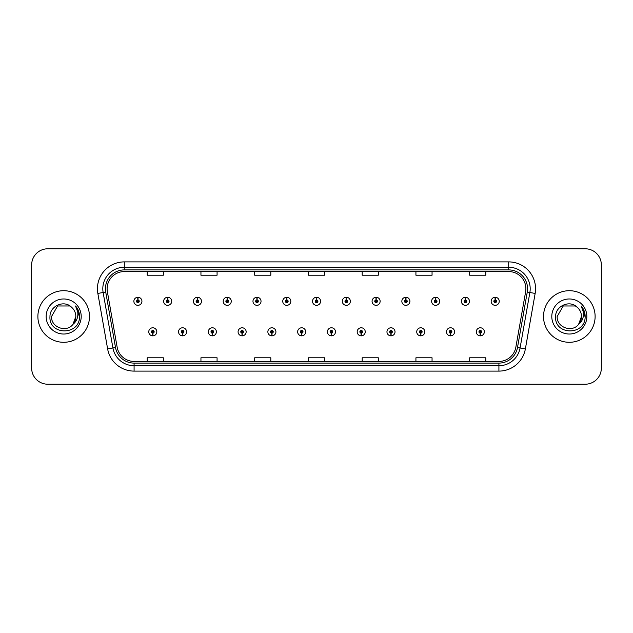 <?xml version="1.0" encoding="UTF-8"?>
<svg xmlns="http://www.w3.org/2000/svg" width="633" height="633" viewBox="0 0 633 633"><rect width="100%" height="100%" fill="white"/><g stroke="black" fill="none" stroke-linecap="round" stroke-linejoin="round"><path stroke-width="0.95" d="M182.51 333.156L182.391 335.846A4.027 4.027 0 0 0 182.739 335.846L182.628 333.156A1.345 1.345 0 0 0 183.91 331.819A1.345 1.345 0 0 0 182.565 330.473A1.345 1.345 0 0 0 181.22 331.819A1.345 1.345 0 0 0 182.51 333.156L182.541 332.357A0.538 0.538 0 0 1 182.027 331.819A0.538 0.538 0 0 1 182.565 331.281A0.538 0.538 0 0 1 183.103 331.819A0.538 0.538 0 0 1 182.589 332.357L182.628 333.156M212.284 333.156L212.166 335.846A4.027 4.027 0 0 0 212.514 335.846L212.403 333.156A1.345 1.345 0 0 0 213.685 331.819A1.345 1.345 0 0 0 212.34 330.473A1.345 1.345 0 0 0 210.995 331.819A1.345 1.345 0 0 0 212.284 333.156L212.316 332.357A0.538 0.538 0 0 1 211.802 331.819A0.538 0.538 0 0 1 212.34 331.281A0.538 0.538 0 0 1 212.878 331.819A0.538 0.538 0 0 1 212.364 332.357L212.403 333.156M242.059 333.156L241.941 335.846A4.027 4.027 0 0 0 242.289 335.846L242.178 333.156A1.345 1.345 0 0 0 243.46 331.819A1.345 1.345 0 0 0 242.115 330.473A1.345 1.345 0 0 0 240.769 331.819A1.345 1.345 0 0 0 242.059 333.156L242.091 332.357A0.538 0.538 0 0 1 241.577 331.819A0.538 0.538 0 0 1 242.115 331.281A0.538 0.538 0 0 1 242.653 331.819A0.538 0.538 0 0 1 242.138 332.357L242.178 333.156M271.834 333.156L271.715 335.846A4.027 4.027 0 0 0 272.063 335.846L271.953 333.156A1.345 1.345 0 0 0 273.234 331.819A1.345 1.345 0 0 0 271.889 330.473A1.345 1.345 0 0 0 270.544 331.819A1.345 1.345 0 0 0 271.834 333.156L271.866 332.357A0.538 0.538 0 0 1 271.351 331.819A0.538 0.538 0 0 1 271.889 331.281A0.538 0.538 0 0 1 272.427 331.819A0.538 0.538 0 0 1 271.913 332.357L271.953 333.156M301.609 333.156L301.49 335.846A4.027 4.027 0 0 0 301.846 335.846L301.727 333.156A1.345 1.345 0 0 0 303.009 331.819A1.345 1.345 0 0 0 301.664 330.473A1.345 1.345 0 0 0 300.319 331.819A1.345 1.345 0 0 0 301.609 333.156L301.64 332.357A0.538 0.538 0 0 1 301.126 331.819A0.538 0.538 0 0 1 301.664 331.281A0.538 0.538 0 0 1 302.202 331.819A0.538 0.538 0 0 1 301.688 332.357L301.727 333.156M331.383 333.156L331.265 335.846A4.027 4.027 0 0 0 331.621 335.846L331.502 333.156A1.345 1.345 0 0 0 332.784 331.819A1.345 1.345 0 0 0 331.439 330.473A1.345 1.345 0 0 0 330.094 331.819A1.345 1.345 0 0 0 331.383 333.156L331.415 332.357A0.538 0.538 0 0 1 330.901 331.819A0.538 0.538 0 0 1 331.439 331.281A0.538 0.538 0 0 1 331.977 331.819A0.538 0.538 0 0 1 331.463 332.357L331.502 333.156M361.158 333.156L361.039 335.846A4.027 4.027 0 0 0 361.396 335.846L361.277 333.156A1.345 1.345 0 0 0 362.559 331.819A1.345 1.345 0 0 0 361.214 330.473A1.345 1.345 0 0 0 359.876 331.819A1.345 1.345 0 0 0 361.158 333.156L361.19 332.357A0.538 0.538 0 0 1 360.675 331.819A0.538 0.538 0 0 1 361.214 331.281A0.538 0.538 0 0 1 361.752 331.819A0.538 0.538 0 0 1 361.237 332.357L361.277 333.156M390.933 333.156L390.814 335.846A4.027 4.027 0 0 0 391.17 335.846L391.052 333.156A1.345 1.345 0 0 0 392.333 331.819A1.345 1.345 0 0 0 390.988 330.473A1.345 1.345 0 0 0 389.651 331.819A1.345 1.345 0 0 0 390.933 333.156L390.965 332.357A0.538 0.538 0 0 1 390.45 331.819A0.538 0.538 0 0 1 390.988 331.281A0.538 0.538 0 0 1 391.526 331.819A0.538 0.538 0 0 1 391.012 332.357L391.052 333.156M420.708 333.156L420.589 335.846A4.027 4.027 0 0 0 420.945 335.846L420.826 333.156A1.345 1.345 0 0 0 422.108 331.819A1.345 1.345 0 0 0 420.763 330.473A1.345 1.345 0 0 0 419.426 331.819A1.345 1.345 0 0 0 420.708 333.156L420.739 332.357A0.538 0.538 0 0 1 420.225 331.819A0.538 0.538 0 0 1 420.763 331.281A0.538 0.538 0 0 1 421.301 331.819A0.538 0.538 0 0 1 420.787 332.357L420.826 333.156M450.482 333.156L450.364 335.846A4.027 4.027 0 0 0 450.72 335.846L450.601 333.156A1.345 1.345 0 0 0 451.883 331.819A1.345 1.345 0 0 0 450.538 330.473A1.345 1.345 0 0 0 449.201 331.819A1.345 1.345 0 0 0 450.482 333.156L450.514 332.357A0.538 0.538 0 0 1 450 331.819A0.538 0.538 0 0 1 450.538 331.281A0.538 0.538 0 0 1 451.076 331.819A0.538 0.538 0 0 1 450.561 332.357L450.601 333.156M480.257 333.156L480.138 335.846A4.027 4.027 0 0 0 480.494 335.846L480.376 333.156A1.345 1.345 0 0 0 481.658 331.819A1.345 1.345 0 0 0 480.312 330.473A1.345 1.345 0 0 0 478.975 331.819A1.345 1.345 0 0 0 480.257 333.156L480.289 332.357A0.538 0.538 0 0 1 479.774 331.819A0.538 0.538 0 0 1 480.312 331.281A0.538 0.538 0 0 1 480.851 331.819A0.538 0.538 0 0 1 480.336 332.357L480.376 333.156M152.735 333.156L152.616 335.846A4.027 4.027 0 0 0 152.964 335.846L152.854 333.156A1.345 1.345 0 0 0 154.136 331.819A1.345 1.345 0 0 0 152.79 330.473A1.345 1.345 0 0 0 151.445 331.819A1.345 1.345 0 0 0 152.735 333.156L152.767 332.357A0.538 0.538 0 0 1 152.252 331.819A0.538 0.538 0 0 1 152.79 331.281A0.538 0.538 0 0 1 153.328 331.819A0.538 0.538 0 0 1 152.814 332.357L152.854 333.156M167.737 299.947L167.856 297.265A4.027 4.027 0 0 0 167.5 297.265L167.618 299.947A1.345 1.345 0 0 0 166.337 301.292A1.345 1.345 0 0 0 167.682 302.637A1.345 1.345 0 0 0 169.027 301.292A1.345 1.345 0 0 0 167.737 299.947L167.705 300.754A0.538 0.538 0 0 1 168.22 301.292A0.538 0.538 0 0 1 167.682 301.83A0.538 0.538 0 0 1 167.144 301.292A0.538 0.538 0 0 1 167.658 300.754L167.618 299.947M197.512 299.947L197.631 297.265A4.027 4.027 0 0 0 197.274 297.265L197.393 299.947A1.345 1.345 0 0 0 196.111 301.292A1.345 1.345 0 0 0 197.456 302.637A1.345 1.345 0 0 0 198.802 301.292A1.345 1.345 0 0 0 197.512 299.947L197.48 300.754A0.538 0.538 0 0 1 197.994 301.292A0.538 0.538 0 0 1 197.456 301.83A0.538 0.538 0 0 1 196.918 301.292A0.538 0.538 0 0 1 197.433 300.754L197.393 299.947M227.287 299.947L227.405 297.265A4.027 4.027 0 0 0 227.057 297.265L227.168 299.947A1.345 1.345 0 0 0 225.886 301.292A1.345 1.345 0 0 0 227.231 302.637A1.345 1.345 0 0 0 228.576 301.292A1.345 1.345 0 0 0 227.287 299.947L227.255 300.754A0.538 0.538 0 0 1 227.769 301.292A0.538 0.538 0 0 1 227.231 301.83A0.538 0.538 0 0 1 226.693 301.292A0.538 0.538 0 0 1 227.207 300.754L227.168 299.947M257.061 299.947L257.18 297.265A4.027 4.027 0 0 0 256.832 297.265L256.943 299.947A1.345 1.345 0 0 0 255.661 301.292A1.345 1.345 0 0 0 257.006 302.637A1.345 1.345 0 0 0 258.351 301.292A1.345 1.345 0 0 0 257.061 299.947L257.03 300.754A0.538 0.538 0 0 1 257.544 301.292A0.538 0.538 0 0 1 257.006 301.83A0.538 0.538 0 0 1 256.468 301.292A0.538 0.538 0 0 1 256.982 300.754L256.943 299.947M286.836 299.947L286.955 297.265A4.027 4.027 0 0 0 286.607 297.265L286.717 299.947A1.345 1.345 0 0 0 285.436 301.292A1.345 1.345 0 0 0 286.781 302.637A1.345 1.345 0 0 0 288.126 301.292A1.345 1.345 0 0 0 286.836 299.947L286.804 300.754A0.538 0.538 0 0 1 287.319 301.292A0.538 0.538 0 0 1 286.781 301.83A0.538 0.538 0 0 1 286.243 301.292A0.538 0.538 0 0 1 286.757 300.754L286.717 299.947M316.611 299.947L316.729 297.265A4.027 4.027 0 0 0 316.381 297.265L316.492 299.947A1.345 1.345 0 0 0 315.21 301.292A1.345 1.345 0 0 0 316.555 302.637A1.345 1.345 0 0 0 317.901 301.292A1.345 1.345 0 0 0 316.611 299.947L316.579 300.754A0.538 0.538 0 0 1 317.093 301.292A0.538 0.538 0 0 1 316.555 301.83A0.538 0.538 0 0 1 316.017 301.292A0.538 0.538 0 0 1 316.532 300.754L316.492 299.947M346.386 299.947L346.504 297.265A4.027 4.027 0 0 0 346.156 297.265L346.267 299.947A1.345 1.345 0 0 0 344.985 301.292A1.345 1.345 0 0 0 346.33 302.637A1.345 1.345 0 0 0 347.675 301.292A1.345 1.345 0 0 0 346.386 299.947L346.354 300.754A0.538 0.538 0 0 1 346.868 301.292A0.538 0.538 0 0 1 346.33 301.83A0.538 0.538 0 0 1 345.792 301.292A0.538 0.538 0 0 1 346.306 300.754L346.267 299.947M376.16 299.947L376.279 297.265A4.027 4.027 0 0 0 375.931 297.265L376.042 299.947A1.345 1.345 0 0 0 374.76 301.292A1.345 1.345 0 0 0 376.105 302.637A1.345 1.345 0 0 0 377.45 301.292A1.345 1.345 0 0 0 376.16 299.947L376.129 300.754A0.538 0.538 0 0 1 376.643 301.292A0.538 0.538 0 0 1 376.105 301.83A0.538 0.538 0 0 1 375.567 301.292A0.538 0.538 0 0 1 376.081 300.754L376.042 299.947M405.935 299.947L406.054 297.265A4.027 4.027 0 0 0 405.706 297.265L405.816 299.947A1.345 1.345 0 0 0 404.534 301.292A1.345 1.345 0 0 0 405.88 302.637A1.345 1.345 0 0 0 407.225 301.292A1.345 1.345 0 0 0 405.935 299.947L405.903 300.754A0.538 0.538 0 0 1 406.418 301.292A0.538 0.538 0 0 1 405.88 301.83A0.538 0.538 0 0 1 405.342 301.292A0.538 0.538 0 0 1 405.856 300.754L405.816 299.947M435.71 299.947L435.828 297.265A4.027 4.027 0 0 0 435.48 297.265L435.591 299.947A1.345 1.345 0 0 0 434.309 301.292A1.345 1.345 0 0 0 435.654 302.637A1.345 1.345 0 0 0 436.999 301.292A1.345 1.345 0 0 0 435.71 299.947L435.678 300.754A0.538 0.538 0 0 1 436.192 301.292A0.538 0.538 0 0 1 435.654 301.83A0.538 0.538 0 0 1 435.116 301.292A0.538 0.538 0 0 1 435.631 300.754L435.591 299.947M465.484 299.947L465.603 297.265A4.027 4.027 0 0 0 465.255 297.265L465.366 299.947A1.345 1.345 0 0 0 464.084 301.292A1.345 1.345 0 0 0 465.429 302.637A1.345 1.345 0 0 0 466.774 301.292A1.345 1.345 0 0 0 465.484 299.947L465.453 300.754A0.538 0.538 0 0 1 465.967 301.292A0.538 0.538 0 0 1 465.429 301.83A0.538 0.538 0 0 1 464.891 301.292A0.538 0.538 0 0 1 465.405 300.754L465.366 299.947M495.259 299.947L495.378 297.265A4.027 4.027 0 0 0 495.03 297.265L495.141 299.947A1.345 1.345 0 0 0 493.859 301.292A1.345 1.345 0 0 0 495.204 302.637A1.345 1.345 0 0 0 496.549 301.292A1.345 1.345 0 0 0 495.259 299.947L495.228 300.754A0.538 0.538 0 0 1 495.742 301.292A0.538 0.538 0 0 1 495.204 301.83A0.538 0.538 0 0 1 494.666 301.292A0.538 0.538 0 0 1 495.18 300.754L495.141 299.947M137.962 299.947L138.081 297.265A4.027 4.027 0 0 0 137.725 297.265L137.844 299.947A1.345 1.345 0 0 0 136.562 301.292A1.345 1.345 0 0 0 137.907 302.637A1.345 1.345 0 0 0 139.244 301.292A1.345 1.345 0 0 0 137.962 299.947L137.931 300.754A0.538 0.538 0 0 1 138.445 301.292A0.538 0.538 0 0 1 137.907 301.83A0.538 0.538 0 0 1 137.369 301.292A0.538 0.538 0 0 1 137.883 300.754L137.844 299.947M37.885 316.5A25.795 25.795 0 0 0 63.68 342.295A25.795 25.795 0 0 0 89.482 316.5A25.795 25.795 0 0 0 63.68 290.705A25.795 25.795 0 0 0 37.885 316.5A25.795 25.795 0 0 0 63.68 342.295A25.795 25.795 0 0 0 89.482 316.5A25.795 25.795 0 0 0 63.68 290.705A25.795 25.795 0 0 0 37.885 316.5M543.518 316.5A25.795 25.795 0 0 0 569.32 342.295A25.795 25.795 0 0 0 595.115 316.5A25.795 25.795 0 0 0 569.32 290.705A25.795 25.795 0 0 0 543.518 316.5A25.795 25.795 0 0 0 569.32 342.295A25.795 25.795 0 0 0 595.115 316.5A25.795 25.795 0 0 0 569.32 290.705A25.795 25.795 0 0 0 543.518 316.5M107.112 288.767A17.202 17.202 0 0 1 124.305 271.573L508.695 271.573A17.202 17.202 0 0 1 525.627 291.758L515.848 347.216A17.202 17.202 0 0 1 498.915 361.427L134.085 361.427A17.202 17.202 0 0 1 117.152 347.216L107.373 291.758A17.202 17.202 0 0 1 107.112 288.767M105.442 288.767A18.863 18.863 0 0 0 105.727 292.042L115.507 347.509A18.863 18.863 0 0 0 134.085 363.097L498.915 363.097A18.863 18.863 0 0 0 517.493 347.509L527.273 292.042A18.863 18.863 0 0 0 508.695 269.903L124.305 269.903A18.863 18.863 0 0 0 105.442 288.767M97.846 293.435A26.871 26.871 0 0 1 124.305 261.896L508.695 261.896A26.871 26.871 0 0 1 535.154 293.435L525.374 348.902A26.871 26.871 0 0 1 498.915 371.104L134.085 371.104A26.871 26.871 0 0 1 107.626 348.902L97.846 293.435L103.132 292.501A21.498 21.498 0 0 1 124.305 267.268L508.695 267.268A21.498 21.498 0 0 1 529.868 292.501L520.081 347.968A21.498 21.498 0 0 1 498.915 365.732L134.085 365.732A21.498 21.498 0 0 1 112.919 347.968L103.132 292.501A21.498 21.498 0 0 1 102.807 288.767M601.35 264.903A16.126 16.126 0 0 0 585.224 248.785L47.776 248.785A16.126 16.126 0 0 0 31.65 264.903L31.65 368.097A16.126 16.126 0 0 0 47.776 384.215L585.224 384.215A16.126 16.126 0 0 0 601.35 368.097L601.35 264.903L601.35 368.097M517.493 347.509L520.081 347.968L529.868 292.501L535.154 293.435M308.437 271.573L308.437 275.213L324.563 275.213L324.563 271.573M254.695 271.573L254.695 275.213L270.813 275.213L270.813 271.573M200.946 271.573L200.946 275.213L217.072 275.213L217.072 271.573M147.204 271.573L147.204 275.213L163.33 275.213L163.33 271.573M362.187 271.573L362.187 275.213L378.305 275.213L378.305 271.573M415.928 271.573L415.928 275.213L432.054 275.213L432.054 271.573M469.67 271.573L469.67 275.213L485.796 275.213L485.796 271.573M324.563 361.427L324.563 357.787L308.437 357.787L308.437 361.427M270.813 361.427L270.813 357.787L254.695 357.787L254.695 361.427M217.072 361.427L217.072 357.787L200.946 357.787L200.946 361.427M163.33 361.427L163.33 357.787L147.204 357.787L147.204 361.427M378.305 361.427L378.305 357.787L362.187 357.787L362.187 361.427M432.054 361.427L432.054 357.787L415.928 357.787L415.928 361.427M485.796 361.427L485.796 357.787L469.67 357.787L469.67 361.427M31.65 264.903L31.65 368.097M585.224 248.785L47.776 248.785M47.776 384.215L585.224 384.215M141.934 301.292A4.027 4.027 0 0 0 138.081 297.265A4.027 4.027 0 0 1 141.934 301.292A4.027 4.027 0 0 1 137.907 305.32A4.027 4.027 0 0 1 133.872 301.292A4.027 4.027 0 0 1 137.725 297.265M148.763 331.819A4.027 4.027 0 0 0 152.616 335.846A4.027 4.027 0 0 1 148.763 331.819A4.027 4.027 0 0 1 152.79 327.783A4.027 4.027 0 0 1 156.826 331.819A4.027 4.027 0 0 1 152.964 335.846M171.709 301.292A4.027 4.027 0 0 0 167.856 297.265A4.027 4.027 0 0 1 171.709 301.292A4.027 4.027 0 0 1 167.682 305.32A4.027 4.027 0 0 1 163.646 301.292A4.027 4.027 0 0 1 167.5 297.265M201.484 301.292A4.027 4.027 0 0 0 197.631 297.265A4.027 4.027 0 0 1 201.484 301.292A4.027 4.027 0 0 1 197.456 305.32A4.027 4.027 0 0 1 193.421 301.292A4.027 4.027 0 0 1 197.274 297.265M231.259 301.292A4.027 4.027 0 0 0 227.405 297.265A4.027 4.027 0 0 1 231.259 301.292A4.027 4.027 0 0 1 227.231 305.32A4.027 4.027 0 0 1 223.196 301.292A4.027 4.027 0 0 1 227.057 297.265M261.033 301.292A4.027 4.027 0 0 0 257.18 297.265A4.027 4.027 0 0 1 261.033 301.292A4.027 4.027 0 0 1 257.006 305.32A4.027 4.027 0 0 1 252.971 301.292A4.027 4.027 0 0 1 256.832 297.265L256.919 299.409M178.538 331.819A4.027 4.027 0 0 0 182.391 335.846A4.027 4.027 0 0 1 178.538 331.819A4.027 4.027 0 0 1 182.565 327.783A4.027 4.027 0 0 1 186.6 331.819A4.027 4.027 0 0 1 182.739 335.846M208.312 331.819A4.027 4.027 0 0 0 212.166 335.846A4.027 4.027 0 0 1 208.312 331.819A4.027 4.027 0 0 1 212.34 327.783A4.027 4.027 0 0 1 216.375 331.819A4.027 4.027 0 0 1 212.514 335.846M238.087 331.819A4.027 4.027 0 0 0 241.941 335.846A4.027 4.027 0 0 1 238.087 331.819A4.027 4.027 0 0 1 242.115 327.783A4.027 4.027 0 0 1 246.15 331.819A4.027 4.027 0 0 1 242.289 335.846L242.202 333.694M72.961 324.341L75.833 316.5L72.993 324.31A12.154 12.154 0 0 0 75.833 316.5L72.993 324.31C66.544 333.021 50.901 327.443 51.534 316.5L57.611 305.976L69.757 305.976L71.64 307.321C64.186 299.504 49.833 305.945 49.967 316.5C48.599 335.253 79.006 335.743 79.497 317.41L79.529 316.5C79.481 312.512 78.152 309.015 75.549 306C77.535 309.252 78.231 312.757 77.645 316.5C77.076 319.689 75.525 322.292 72.993 324.31M75.833 316.5A12.154 12.154 0 0 0 71.64 307.321M46.162 316.5A17.526 17.526 0 0 0 63.68 334.026A17.526 17.526 0 0 0 81.206 316.5A17.526 17.526 0 0 0 63.68 298.974A17.526 17.526 0 0 0 46.162 316.5M75.549 306L79.521 316.959L78.785 311.697L79.521 316.959L78.785 311.697L79.521 316.959L75.667 306.135L79.521 316.959M578.594 324.341L581.466 316.5L578.625 324.31A12.154 12.154 0 0 0 581.466 316.5L578.625 324.31C572.177 333.021 556.534 327.443 557.167 316.5L563.243 305.976L575.389 305.976L577.28 307.321C569.819 299.504 555.465 305.945 555.6 316.5C554.231 335.253 584.647 335.743 585.137 317.41L585.161 316.5C585.114 312.512 583.792 309.015 581.181 306C583.167 309.252 583.863 312.757 583.278 316.5C582.716 319.689 581.165 322.292 578.625 324.31M581.466 316.5A12.154 12.154 0 0 0 577.28 307.321M551.794 316.5A17.526 17.526 0 0 0 569.32 334.026A17.526 17.526 0 0 0 586.838 316.5A17.526 17.526 0 0 0 569.32 298.974A17.526 17.526 0 0 0 551.794 316.5M581.181 306L585.153 316.959L584.417 311.697L585.161 316.5M585.153 316.959L581.418 306.269M290.808 301.292A4.027 4.027 0 0 0 286.955 297.265A4.027 4.027 0 0 1 290.808 301.292A4.027 4.027 0 0 1 286.781 305.32A4.027 4.027 0 0 1 282.745 301.292A4.027 4.027 0 0 1 286.607 297.265L286.694 299.409M320.583 301.292A4.027 4.027 0 0 0 316.729 297.265A4.027 4.027 0 0 1 320.583 301.292A4.027 4.027 0 0 1 316.555 305.32A4.027 4.027 0 0 1 312.52 301.292A4.027 4.027 0 0 1 316.381 297.265L316.468 299.409M350.358 301.292A4.027 4.027 0 0 0 346.504 297.265A4.027 4.027 0 0 1 350.358 301.292A4.027 4.027 0 0 1 346.33 305.32A4.027 4.027 0 0 1 342.295 301.292A4.027 4.027 0 0 1 346.156 297.265L346.243 299.409M267.862 331.819A4.027 4.027 0 0 0 271.715 335.846A4.027 4.027 0 0 1 267.862 331.819A4.027 4.027 0 0 1 271.889 327.783A4.027 4.027 0 0 1 275.925 331.819A4.027 4.027 0 0 1 272.063 335.846L271.976 333.694M297.637 331.819A4.027 4.027 0 0 0 301.49 335.846A4.027 4.027 0 0 1 297.637 331.819A4.027 4.027 0 0 1 301.664 327.783A4.027 4.027 0 0 1 305.699 331.819A4.027 4.027 0 0 1 301.846 335.846L301.751 333.694M327.411 331.819A4.027 4.027 0 0 0 331.265 335.846A4.027 4.027 0 0 1 327.411 331.819A4.027 4.027 0 0 1 331.439 327.783A4.027 4.027 0 0 1 335.474 331.819A4.027 4.027 0 0 1 331.621 335.846L331.526 333.694M380.132 301.292A4.027 4.027 0 0 0 376.279 297.265A4.027 4.027 0 0 1 380.132 301.292A4.027 4.027 0 0 1 376.105 305.32A4.027 4.027 0 0 1 372.069 301.292A4.027 4.027 0 0 1 375.931 297.265L376.018 299.409M409.907 301.292A4.027 4.027 0 0 0 406.054 297.265A4.027 4.027 0 0 1 409.907 301.292A4.027 4.027 0 0 1 405.88 305.32A4.027 4.027 0 0 1 401.844 301.292A4.027 4.027 0 0 1 405.706 297.265L405.793 299.409M439.682 301.292A4.027 4.027 0 0 0 435.828 297.265A4.027 4.027 0 0 1 439.682 301.292A4.027 4.027 0 0 1 435.654 305.32A4.027 4.027 0 0 1 431.619 301.292A4.027 4.027 0 0 1 435.48 297.265M469.457 301.292A4.027 4.027 0 0 0 465.603 297.265A4.027 4.027 0 0 1 469.457 301.292A4.027 4.027 0 0 1 465.429 305.32A4.027 4.027 0 0 1 461.394 301.292A4.027 4.027 0 0 1 465.255 297.265M499.231 301.292A4.027 4.027 0 0 0 495.378 297.265A4.027 4.027 0 0 1 499.231 301.292A4.027 4.027 0 0 1 495.204 305.32A4.027 4.027 0 0 1 491.168 301.292A4.027 4.027 0 0 1 495.03 297.265M357.186 331.819A4.027 4.027 0 0 0 361.039 335.846A4.027 4.027 0 0 1 357.186 331.819A4.027 4.027 0 0 1 361.214 327.783A4.027 4.027 0 0 1 365.249 331.819A4.027 4.027 0 0 1 361.396 335.846L361.301 333.694M386.961 331.819A4.027 4.027 0 0 0 390.814 335.846A4.027 4.027 0 0 1 386.961 331.819A4.027 4.027 0 0 1 390.988 327.783A4.027 4.027 0 0 1 395.024 331.819A4.027 4.027 0 0 1 391.17 335.846L391.075 333.694M416.736 331.819A4.027 4.027 0 0 0 420.589 335.846A4.027 4.027 0 0 1 416.736 331.819A4.027 4.027 0 0 1 420.763 327.783A4.027 4.027 0 0 1 424.798 331.819A4.027 4.027 0 0 1 420.945 335.846M446.51 331.819A4.027 4.027 0 0 0 450.364 335.846A4.027 4.027 0 0 1 446.51 331.819A4.027 4.027 0 0 1 450.538 327.783A4.027 4.027 0 0 1 454.573 331.819A4.027 4.027 0 0 1 450.72 335.846M476.285 331.819A4.027 4.027 0 0 0 480.138 335.846A4.027 4.027 0 0 1 476.285 331.819A4.027 4.027 0 0 1 480.312 327.783A4.027 4.027 0 0 1 484.348 331.819A4.027 4.027 0 0 1 480.494 335.846M508.695 261.896L508.695 269.903M103.132 292.501L105.727 292.042M134.085 371.104L134.085 363.097M498.915 363.097L498.915 371.104M107.626 348.902L115.507 347.509M527.273 292.042L529.868 292.501M124.305 261.896L124.305 269.903M520.081 347.968L525.374 348.902"/></g></svg>
